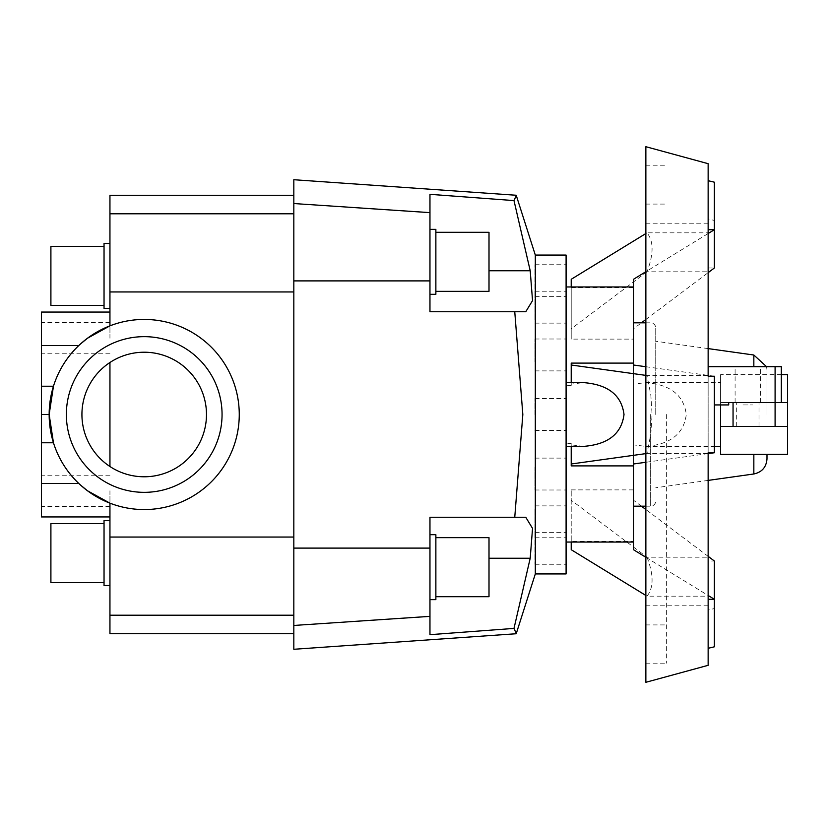 <?xml version="1.0" encoding="UTF-8"?>
<svg xmlns="http://www.w3.org/2000/svg" width="829" height="829" viewBox="0 0 829 829"><rect width="100%" height="100%" fill="white"/><g stroke="black" fill="none" stroke-linecap="round" stroke-linejoin="round"><path stroke-width="0.62" stroke-dasharray="4.14 3.11" d="M80.392 484.944L87.511 490.789L109.946 503.162A95.055 95.055 0 0 0 239.26 414.5A95.055 95.055 0 0 0 109.946 325.838L87.511 338.211L78.796 345.527C66.9 356.947 58.444 370.511 53.46 386.221L49.16 414.5A95.055 95.055 0 0 0 144.205 509.555A95.055 95.055 0 0 0 239.26 414.5A95.055 95.055 0 0 0 144.205 319.445A95.055 95.055 0 0 0 49.16 414.5L53.46 442.779C58.444 458.489 66.9 472.053 78.796 483.473L41.45 483.473L41.45 516.944M109.946 633.719L109.946 503.162A95.055 95.055 0 0 0 239.26 414.5A95.055 95.055 0 0 0 109.946 325.838L109.946 195.281M109.946 338.211L109.946 322.636L109.946 338.211M41.45 312.056L41.45 345.527L78.796 345.527L80.392 344.056M109.946 490.789L109.946 506.364L109.946 490.789M41.45 490.789L41.45 506.364L41.45 490.789M535.316 255.073L535.316 573.927M514.757 311.745L429.961 311.745L514.757 311.745L522.83 414.5L514.757 517.255L429.961 517.255L429.961 634.672L429.961 517.255L429.961 634.672L513.99 628.413L514.809 630.258M525.762 311.745L532.539 300.606L530.208 270.762L513.99 200.587L429.961 194.328L429.961 311.745L429.961 194.328L429.961 311.745L525.762 311.745M515.845 196.432L515.265 197.706M514.809 198.742L513.99 200.587M566.093 573.927L566.093 414.5L566.093 446.385L566.093 443.577L571.212 443.577L571.212 465.898M534.954 467.141L534.954 490.001L534.954 467.141M571.212 363.102L571.212 385.423L566.093 385.423L566.093 382.615L566.093 542.042L566.093 443.577M534.954 509.348L534.954 537.762L534.954 509.348M566.093 521.348L566.093 537.762L566.093 521.348M534.954 532.778L534.954 564.259L534.954 532.778M566.093 540.985L566.093 564.259L566.093 540.985M566.093 535.575L566.093 563.865L566.093 535.575M566.093 506.177L566.093 534.28L566.093 506.177M534.954 414.5L534.954 398.552L534.954 414.5M534.954 361.858L534.954 338.999L534.954 361.858M566.093 361.858L566.093 338.999L566.093 361.858M534.954 319.652L534.954 291.238L534.954 319.652M566.093 319.652L566.093 291.238L566.093 319.652M534.954 296.222L534.954 264.741L534.954 296.222M566.093 296.222L566.093 264.741L566.093 296.222M429.961 294.305L435.867 294.305L435.867 229.353L435.867 261.829L435.867 229.353L429.961 229.353L429.961 294.305L429.961 229.353M435.867 291.352L489.006 291.352L489.006 232.307L489.006 261.829L489.006 232.307L435.867 232.307L435.867 261.829L435.867 232.307M429.961 599.647L435.867 599.647L435.867 534.695L435.867 567.171L435.867 534.695L429.961 534.695L429.961 599.647L429.961 534.695M435.867 596.693L489.006 596.693L489.006 537.648L489.006 567.171L489.006 537.648L435.867 537.648L435.867 567.171L435.867 537.648M81.926 414.5A62.279 62.279 0 0 0 144.205 476.779A62.279 62.279 0 0 0 206.483 414.5A62.279 62.279 0 0 1 109.946 466.509C91.926 453.846 82.589 436.51 81.926 414.5C82.589 436.51 91.926 453.846 109.946 466.509A62.279 62.279 0 0 0 206.483 414.5A62.279 62.279 0 0 0 109.946 362.491C91.926 375.154 82.589 392.49 81.926 414.5C82.589 392.49 91.926 375.154 109.946 362.491A62.279 62.279 0 0 1 206.483 414.5A62.279 62.279 0 0 0 144.205 352.221A62.279 62.279 0 0 0 81.926 414.5M66.361 414.5A77.843 77.843 0 0 1 144.205 336.657A77.843 77.843 0 0 1 222.058 414.5A77.843 77.843 0 0 1 144.205 492.343A77.843 77.843 0 0 1 66.361 414.5A77.843 77.843 0 0 0 144.205 492.343A77.843 77.843 0 0 0 222.058 414.5A77.843 77.843 0 0 0 144.205 336.657A77.843 77.843 0 0 0 66.361 414.5A77.843 77.843 0 0 1 144.205 336.657A77.843 77.843 0 0 1 222.058 414.5A77.843 77.843 0 0 1 144.205 492.343A77.843 77.843 0 0 1 66.361 414.5M78.796 483.473C66.9 472.053 58.444 458.489 53.46 442.779L41.45 442.779L41.45 483.473M109.946 243.457L104.039 243.457L104.039 308.409L104.039 275.933L104.039 308.409L109.946 308.409L109.946 243.457L109.946 308.409M104.039 246.41L50.901 246.41L50.901 305.455L50.901 275.933L50.901 305.455L104.039 305.455L104.039 275.933L104.039 305.455M109.946 520.591L104.039 520.591L104.039 585.543L104.039 553.067L104.039 585.543L109.946 585.543L109.946 520.591L109.946 585.543M104.039 523.545L50.901 523.545L50.901 582.59L50.901 553.067L50.901 582.59L104.039 582.59L104.039 553.067L104.039 582.59M714.37 646.807L714.37 608.548L708.142 610.04L708.142 271.798L647.003 271.798C653.76 254.202 653.76 241.218 647.003 232.835L708.142 232.835L708.142 375.537L647.003 375.537L650.817 394.915L652.091 414.5L650.817 434.085L647.003 453.463L708.142 453.463L708.142 452.758L714.37 452.758L714.37 376.242L708.142 376.242L708.142 366.677L781.322 366.677L781.322 402.542L720.598 402.542L720.598 374.646L720.598 454.354M645.864 682.298L645.864 146.702M666.63 414.5L666.63 663.169L666.63 414.5M708.142 232.835L708.142 163.686M633.491 541.296L633.491 542.042L633.491 541.296L571.212 541.296L571.212 489.887L571.212 500.208L647.003 557.202L708.142 557.202L708.142 218.96L714.37 220.452L714.37 182.193M571.212 489.887L633.491 489.887L633.491 414.5L633.491 444.872L645.822 446.385C670.35 444.458 683.842 433.826 686.288 414.5C683.842 395.174 670.35 384.542 645.822 382.615L633.491 384.128L633.491 506.177L633.491 322.823L633.491 414.5L633.491 339.113L571.212 339.113L571.212 287.704L633.491 287.704L633.491 286.958L633.491 287.704M583.543 446.385L571.212 444.872L571.212 443.577M742.971 404.935L752.722 404.935L742.971 404.935L742.971 402.542L760.597 402.542L752.722 402.542L752.722 404.935M747.851 366.677L735.095 366.677L747.851 366.677M728.712 404.935L720.598 404.935L720.598 402.542L787.55 402.542M787.55 454.354L787.55 374.646M747.851 426.458L736.691 426.458L747.851 426.458M742.971 402.542L752.722 402.542M766.991 414.5L766.991 370.148L766.991 414.5M655.739 414.5L655.739 327.921L655.739 414.5M566.093 426.676L566.093 414.5L566.093 426.676M566.093 385.423L566.093 255.073M728.712 402.542L781.322 402.542M720.598 414.5L720.598 382.615L720.598 414.5M787.55 426.458L720.598 426.458M720.598 404.935L714.37 404.935L714.37 376.242L708.142 376.242L708.142 375.537M708.142 366.677L708.142 376.242M571.212 385.423L571.212 384.128L583.543 382.615M571.212 446.385L571.212 444.872M566.093 322.823L566.093 348.449L566.093 322.823M566.093 293.425L566.093 307.652L566.093 293.425M566.093 288.015L566.093 286.958L566.093 288.015M633.491 463.991L633.491 444.872M641.428 506.177L633.491 500.208L633.491 549.71M633.491 500.208L633.491 489.887M633.491 339.113L633.491 328.792L641.428 322.823M633.491 279.29L633.491 328.792M633.491 384.128L633.491 365.009M708.142 233.529L645.864 271.705M645.864 233.529L647.003 232.835M571.212 287.704L571.212 286.958M708.142 453.618L645.864 462.271M645.864 453.618L647.003 453.463M571.212 500.208L571.212 549.71M571.212 542.042L571.212 541.296M571.212 279.29L571.212 339.113M571.212 384.128L571.212 382.615M708.142 556.342L645.864 509.514M708.142 557.202L708.142 561.026L714.37 561.026L714.37 608.548M708.142 665.314L708.142 596.165L647.003 596.165C653.76 587.782 653.76 574.798 647.003 557.202M708.142 453.463L708.142 596.165M708.142 561.026L708.142 610.04M708.142 218.96L708.142 271.798M708.142 267.974L714.37 267.974L714.37 220.452M645.864 414.5L645.864 165.831L645.864 414.5M647.003 375.537L645.864 375.382M645.864 366.729L714.37 376.242M647.003 596.165L645.864 595.471M645.864 557.295L708.142 595.471M647.003 271.798L571.212 328.792M645.864 319.486L708.142 272.658M41.45 345.527L41.45 386.221L53.46 386.221C58.444 370.511 66.9 356.947 78.796 345.527M109.946 362.491L109.946 466.509M293.829 537.047L293.829 291.953L293.829 615.201L293.829 537.047L109.946 537.047M49.16 414.5L41.45 414.5L41.45 442.779M41.45 386.221L41.45 414.5M293.829 649.283L293.829 179.717M293.829 213.799L293.829 291.953L293.829 195.281L293.829 213.799L109.946 213.799M293.829 615.201L293.829 633.719L293.829 615.201L109.946 615.201M513.99 628.413L530.208 558.238L532.539 528.394L525.762 517.255L429.961 517.255L514.757 517.255M515.265 631.294L515.845 632.568M41.45 338.211L41.45 353.776L41.45 338.211M566.093 414.5L566.093 430.448L566.093 414.5M753.841 473.981L753.841 454.354M650.651 414.5L650.651 506.177L650.651 414.5M753.841 366.677L753.841 355.019M775.094 402.542L775.094 366.677M293.829 291.953L109.946 291.953M489.006 558.238L530.208 558.238M530.208 270.762L489.006 270.762M293.829 625.449L429.961 616.361M293.829 548.104L429.961 548.104M293.829 203.551L429.961 212.638M293.829 280.896L429.961 280.896M109.946 322.636L41.45 322.636M109.946 475.224L41.45 475.224M534.954 490.001L566.093 490.001L534.954 490.001M534.954 537.762L566.093 537.762L534.954 537.762M534.954 564.259L566.093 564.259L534.954 564.259M534.954 532.373L566.093 532.373L534.954 532.373M534.954 505.877L566.093 505.877L534.954 505.877M534.954 458.116L566.093 458.116L534.954 458.116M534.954 398.552L566.093 398.552L534.954 398.552M534.954 338.999L566.093 338.999L534.954 338.999M534.954 291.238L566.093 291.238L534.954 291.238M534.954 264.741L566.093 264.741L534.954 264.741M534.954 296.627L566.093 296.627L534.954 296.627M534.954 323.123L566.093 323.123L534.954 323.123M534.954 370.884L566.093 370.884L534.954 370.884M645.864 223.219L708.142 223.219M645.864 204.089L666.63 204.089M645.864 663.169L666.63 663.169M645.822 446.385L714.37 446.385M760.597 402.542L760.597 366.677M781.322 374.646L720.598 374.646M759.001 426.458L759.001 402.542M708.142 480.405L655.739 487.763M645.864 506.177L650.651 506.177C653.739 505.877 655.438 504.177 655.739 501.079M645.864 322.823L650.651 322.823C653.739 323.123 655.438 324.823 655.739 327.921M708.142 348.594L655.739 341.237M766.587 366.677L766.991 370.148M736.691 426.458L736.691 402.542M735.095 402.542L735.095 366.677M645.822 382.615L720.598 382.615M645.864 165.831L666.63 165.831M645.864 624.911L666.63 624.911M645.864 605.781L708.142 605.781M534.954 430.448L566.093 430.448L534.954 430.448M109.946 506.364L41.45 506.364M109.946 353.776L41.45 353.776"/><path stroke-width="1.24" d="M109.946 516.944L41.45 516.944L41.45 414.5L49.16 414.5A95.055 95.055 0 0 1 144.205 319.445A95.055 95.055 0 0 1 239.26 414.5A95.055 95.055 0 0 1 144.205 509.555A95.055 95.055 0 0 1 49.16 414.5L53.46 386.221L41.45 386.221L41.45 312.056L109.946 312.056M293.829 537.047L109.946 537.047L109.946 503.162L87.511 490.789L80.392 484.944M535.316 255.073L566.093 255.073L566.093 573.927L535.316 573.927L535.316 255.073L516.28 195.468M513.99 200.587L530.208 270.762L532.539 300.606L525.762 311.745L429.961 311.745L429.961 194.328L513.99 200.587L516.374 195.271L293.829 179.717L293.829 649.283L516.374 633.729L513.99 628.413L429.961 634.672L429.961 517.255L525.762 517.255L532.539 528.394L530.208 558.238L513.99 628.413M516.125 195.82L515.845 196.432M515.265 197.706L514.809 198.742M514.757 517.255L522.83 414.5L514.757 311.745M435.867 232.307L489.006 232.307L489.006 291.352L435.867 291.352M429.961 229.353L435.867 229.353L435.867 294.305L429.961 294.305M435.867 537.648L489.006 537.648L489.006 596.693L435.867 596.693M429.961 534.695L435.867 534.695L435.867 599.647L429.961 599.647M78.796 345.527L41.45 345.527M80.392 344.056L87.511 338.211L109.946 325.838L109.946 195.281L293.829 195.281M222.058 414.5A77.843 77.843 0 0 0 144.205 336.657A77.843 77.843 0 0 0 66.361 414.5A77.843 77.843 0 0 0 144.205 492.343A77.843 77.843 0 0 0 222.058 414.5M41.45 442.779L53.46 442.779L49.16 414.5M206.483 414.5A62.279 62.279 0 0 1 144.205 476.779A62.279 62.279 0 0 1 81.926 414.5A62.279 62.279 0 0 1 144.205 352.221A62.279 62.279 0 0 1 206.483 414.5M104.039 305.455L50.901 305.455L50.901 246.41L104.039 246.41M109.946 308.409L104.039 308.409L104.039 243.457L109.946 243.457M104.039 582.59L50.901 582.59L50.901 523.545L104.039 523.545M109.946 585.543L104.039 585.543L104.039 520.591L109.946 520.591M714.37 452.758L708.142 452.758L708.142 665.314L645.864 682.298L645.864 146.702L708.142 163.686L708.142 376.242L714.37 376.242L714.37 452.758L708.142 453.618M708.142 229.716L714.37 229.716L714.37 182.193L708.142 180.701M571.212 446.385L571.212 465.898L633.491 465.898L633.491 549.71L645.864 557.295M566.093 382.615L583.543 382.615C608.071 384.542 621.563 395.174 624.009 414.5C621.563 433.826 608.071 444.458 583.543 446.385L566.093 446.385M781.322 374.646L787.55 374.646L787.55 402.542L728.712 402.542L728.712 404.935L714.37 404.935M766.991 454.354L766.991 458.851L766.991 454.354M720.598 404.935L720.598 426.458L787.55 426.458L787.55 454.354L720.598 454.354L720.598 426.458M787.55 402.542L787.55 426.458M781.322 402.542L781.322 366.677L708.142 366.677M645.864 271.705L633.491 279.29L633.491 363.102L571.212 363.102L571.212 382.615M645.864 462.271L633.491 463.991L633.491 465.898M633.491 363.102L633.491 365.009L645.864 366.729M708.142 272.658L714.37 267.974L714.37 229.716L708.142 233.529M571.212 286.958L571.212 279.29L645.864 233.529M571.212 463.991L645.864 453.618M645.864 595.471L571.212 549.71L571.212 542.042M708.142 595.471L714.37 599.284L714.37 561.026L708.142 556.342M645.864 509.514L641.428 506.177M708.142 648.299L714.37 646.807L714.37 599.284L708.142 599.284M645.864 375.382L571.212 365.009M641.428 322.823L645.864 319.486M41.45 414.5L41.45 386.221M109.946 362.491L109.946 466.509M109.946 537.047L109.946 633.719L293.829 633.719M514.809 630.258L515.265 631.294M515.845 632.568L516.125 633.18M516.28 633.532L535.316 573.927M41.45 483.473L78.796 483.473M753.841 454.354L753.841 473.981C761.965 472.198 766.348 467.152 766.991 458.851M708.142 348.594L753.841 355.019L753.841 366.677M733.054 402.542L733.054 426.458M775.094 366.677L775.094 426.458M293.829 291.953L109.946 291.953M530.208 558.238L489.006 558.238M293.829 280.896L429.961 280.896M293.829 548.104L429.961 548.104M293.829 625.449L429.961 616.361M489.006 270.762L530.208 270.762M293.829 203.551L429.961 212.638M293.829 213.799L109.946 213.799M293.829 615.201L109.946 615.201M566.093 542.042L633.491 542.042M714.37 446.385L720.598 446.385M753.841 473.981L708.142 480.405M633.491 506.177L645.864 506.177M633.491 322.823L645.864 322.823M753.841 355.019L766.587 366.677M566.093 286.958L633.491 286.958"/></g></svg>
